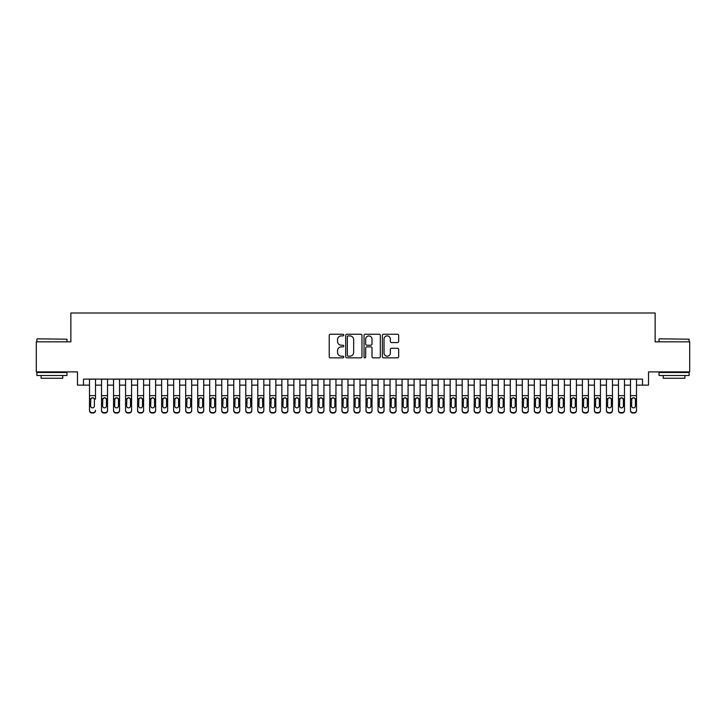 <?xml version="1.0" encoding="UTF-8"?>
<svg xmlns="http://www.w3.org/2000/svg" width="726" height="726" viewBox="0 0 726 726"><rect width="100%" height="100%" fill="white"/><g stroke="black" fill="none" stroke-linecap="round" stroke-linejoin="round"><path stroke-width="1.09" d="M343.761 335.076A0.826 0.826 0 0 0 342.935 334.25L330.403 334.25A1.18 1.18 0 0 0 329.223 335.43L329.223 356.666A1.18 1.18 0 0 0 330.403 357.845L342.935 357.845A0.826 0.826 0 0 0 343.761 357.02A0.826 0.826 0 0 0 342.935 356.194L341.32 356.194A3.775 3.775 0 0 1 337.545 352.419L337.545 350.649A3.775 3.775 0 0 1 341.32 346.874L342.935 346.874A0.826 0.826 0 0 0 343.761 346.048A0.826 0.826 0 0 0 342.935 345.222L341.32 345.222A3.775 3.775 0 0 1 337.545 341.447L337.545 339.677A3.775 3.775 0 0 1 341.32 335.902L342.935 335.902A0.826 0.826 0 0 0 343.761 335.076M397.485 342.572A1.18 1.18 0 0 0 398.665 341.383L398.665 335.43A1.18 1.18 0 0 0 397.485 334.25L383.564 334.25A1.18 1.18 0 0 0 382.384 335.43L382.384 356.666A1.18 1.18 0 0 0 383.564 357.845L397.485 357.845A1.18 1.18 0 0 0 398.665 356.666L398.665 349.469A1.18 1.18 0 0 0 397.485 348.289L391.532 348.289A1.18 1.18 0 0 0 390.352 349.469L390.352 353.045A3.158 3.158 0 0 1 387.194 356.194A3.158 3.158 0 0 1 384.036 353.045L384.036 339.06A3.158 3.158 0 0 1 387.194 335.902A3.158 3.158 0 0 1 390.352 339.06L390.352 341.383A1.18 1.18 0 0 0 391.532 342.572L397.485 342.572M83.49 385.125L83.49 379.108L642.51 379.108L642.51 385.125L648.527 385.125L648.527 371.894L689.7 371.894L689.7 341.837L655.133 341.837L655.133 312.988L70.867 312.988L70.867 341.837L36.3 341.837L36.3 371.894L77.473 371.894L77.473 385.125L89.498 385.125M361.965 335.43A1.18 1.18 0 0 0 360.786 334.25L346.865 334.25A1.18 1.18 0 0 0 345.685 335.43L345.685 356.666A1.18 1.18 0 0 0 346.865 357.845L360.786 357.845A1.18 1.18 0 0 0 361.965 356.666L361.965 335.43M365.214 334.25L379.135 334.25A1.18 1.18 0 0 1 380.315 335.43L380.315 356.666A1.18 1.18 0 0 1 379.135 357.845L373.182 357.845A1.18 1.18 0 0 1 372.002 356.666L372.002 348.053A1.18 1.18 0 0 0 370.814 346.874L366.866 346.874A1.18 1.18 0 0 0 365.686 348.053L365.686 357.02A0.826 0.826 0 0 1 364.86 357.845A0.826 0.826 0 0 1 364.035 357.02L364.035 335.43A1.18 1.18 0 0 1 365.214 334.25M95.505 385.125L101.522 385.125M107.53 385.125L113.537 385.125M119.554 385.125L125.562 385.125M131.578 385.125L137.586 385.125M143.594 385.125L149.61 385.125M155.618 385.125L161.626 385.125M167.642 385.125L173.65 385.125M179.667 385.125L185.674 385.125M191.682 385.125L197.699 385.125M203.707 385.125L209.714 385.125M215.731 385.125L221.739 385.125M227.755 385.125L233.763 385.125M239.771 385.125L245.787 385.125M251.795 385.125L257.803 385.125M263.819 385.125L269.827 385.125M275.844 385.125L281.851 385.125M287.859 385.125L293.876 385.125M299.883 385.125L305.891 385.125M311.908 385.125L317.915 385.125M323.932 385.125L329.94 385.125M335.947 385.125L341.964 385.125M347.972 385.125L353.979 385.125M359.996 385.125L366.004 385.125M372.021 385.125L378.028 385.125M384.036 385.125L390.053 385.125M396.06 385.125L402.068 385.125M408.085 385.125L414.092 385.125M420.109 385.125L426.117 385.125M432.124 385.125L438.141 385.125M444.149 385.125L450.156 385.125M456.173 385.125L462.181 385.125M468.197 385.125L474.205 385.125M480.213 385.125L486.229 385.125M492.237 385.125L498.245 385.125M504.261 385.125L510.269 385.125M516.286 385.125L522.293 385.125M528.301 385.125L534.318 385.125M540.325 385.125L546.333 385.125M552.35 385.125L558.358 385.125M564.374 385.125L570.382 385.125M576.39 385.125L582.406 385.125M588.414 385.125L594.422 385.125M600.438 385.125L606.446 385.125M612.463 385.125L618.47 385.125M624.478 385.125L630.495 385.125M636.502 385.125L642.51 385.125M348.162 335.902A0.826 0.826 0 0 0 347.337 336.728L347.337 355.368A0.826 0.826 0 0 0 348.162 356.194L349.868 356.194A3.775 3.775 0 0 0 353.644 352.419L353.644 339.677A3.775 3.775 0 0 0 349.868 335.902L348.162 335.902M372.002 339.115A3.158 3.158 0 0 0 368.844 335.957A3.158 3.158 0 0 0 365.686 339.115L365.686 344.042A1.18 1.18 0 0 0 366.866 345.222L370.814 345.222A1.18 1.18 0 0 0 372.002 344.042L372.002 339.115M89.498 379.108L89.498 410.254A2.405 2.387 -0 0 0 91.903 412.631L93.1 412.631A2.405 2.387 -0 0 0 95.505 410.254L95.505 410.626A2.405 2.387 180 0 1 93.1 413.012L93.1 412.631M95.505 399.118L95.505 379.108M94.425 405.952L94.425 399.627L94.425 405.952A1.924 1.906 180 0 1 92.501 407.867A1.924 1.906 180 0 0 94.425 405.952M90.578 406.333L90.578 405.952A1.924 1.906 180 0 0 92.501 407.867M91.503 397.975L90.578 399.472M93.509 397.975L92.501 397.694L94.217 398.737L94.425 399.627M91.903 412.631L93.1 413.012M91.903 413.012A2.405 2.387 180 0 1 89.498 410.626L89.498 410.254M89.498 398.737L90.795 398.737L90.578 405.952M90.795 398.737L92.501 397.694M37.262 338.833L66.955 339.196L37.262 338.833M51.927 375.505L36.899 375.505L36.899 372.502L66.955 372.502L66.955 375.505L51.927 375.505M62.745 375.505L62.745 378.264L41.11 378.264L41.11 375.505M659.408 338.833L689.101 339.196L659.408 338.833M674.073 375.505L659.045 375.505L659.045 372.502L689.101 372.502L689.101 375.505L674.073 375.505M684.89 375.505L684.89 378.264L663.255 378.264L663.255 375.505M101.522 399.118L101.522 410.254A2.405 2.387 0 0 0 103.927 412.631L105.125 412.631A2.405 2.387 0 0 0 107.53 410.254L107.53 410.626A2.405 2.387 180 0 1 105.125 413.012L105.125 412.631M106.45 405.952L106.45 399.627L106.45 405.952A1.924 1.906 180 0 1 104.526 407.867A1.924 1.906 180 0 0 106.45 405.952M102.602 406.333L102.602 405.952A1.924 1.906 180 0 0 104.526 407.867M103.519 397.975L102.602 399.472M105.533 397.975L104.526 397.694L106.232 398.737L106.45 399.627M113.537 399.118L113.537 410.254A2.405 2.387 0 0 0 115.942 412.631L117.149 412.631A2.405 2.387 0 0 0 119.554 410.254L119.554 410.626A2.405 2.387 180 0 1 117.149 413.012L117.149 412.631M118.474 405.952L118.474 399.627L118.474 405.952A1.924 1.906 180 0 1 116.55 407.867A1.924 1.906 180 0 0 118.474 405.952M114.626 406.333L114.626 405.952A1.924 1.906 180 0 0 116.55 407.867M115.543 397.975L114.626 399.472M117.548 397.975L116.55 397.694L118.256 398.737L118.474 399.627M125.562 399.118L125.562 410.254A2.405 2.387 0 0 0 127.967 412.631L129.174 412.631A2.405 2.387 0 0 0 131.578 410.254L131.578 410.626A2.405 2.387 180 0 1 129.174 413.012L129.174 412.631M130.489 405.952L130.489 399.627L130.489 405.952A1.924 1.906 180 0 1 128.566 407.867A1.924 1.906 180 0 0 130.489 405.952M126.642 406.333L126.642 405.952A1.924 1.906 180 0 0 128.566 407.867M127.567 397.975L126.642 399.472M129.573 397.975L128.566 397.694L130.281 398.737L130.489 399.627M137.586 399.118L137.586 410.254A2.405 2.387 0 0 0 139.991 412.631L141.189 412.631A2.405 2.387 0 0 0 143.594 410.254L143.594 410.626A2.405 2.387 180 0 1 141.189 413.012L141.189 412.631M142.514 405.952L142.514 399.627L142.514 405.952A1.924 1.906 180 0 1 140.59 407.867A1.924 1.906 180 0 0 142.514 405.952M138.666 406.333L138.666 405.952A1.924 1.906 180 0 0 140.59 407.867M139.592 397.975L138.666 399.472M141.597 397.975L140.59 397.694L142.305 398.737L142.514 399.627M107.53 379.108L107.53 410.626M101.522 379.108L101.522 410.626A2.405 2.387 180 0 0 103.927 413.012L105.125 413.012M101.522 398.737L102.811 398.737L102.602 405.952M102.811 398.737L104.526 397.694M119.554 379.108L119.554 410.626M113.537 379.108L113.537 410.626A2.405 2.387 180 0 0 115.942 413.012L117.149 413.012M113.537 398.737L114.835 398.737L114.626 405.952M114.835 398.737L116.55 397.694M131.578 379.108L131.578 410.626M125.562 379.108L125.562 410.626A2.405 2.387 180 0 0 127.967 413.012L129.174 413.012M125.562 398.737L126.859 398.737L126.642 405.952M126.859 398.737L128.566 397.694M143.594 379.108L143.594 410.626M137.586 379.108L137.586 410.626A2.405 2.387 180 0 0 139.991 413.012L141.189 413.012M137.586 398.737L138.884 398.737L138.666 405.952M138.884 398.737L140.59 397.694M149.61 399.118L149.61 410.254A2.405 2.387 0 0 0 152.015 412.631L153.213 412.631A2.405 2.387 0 0 0 155.618 410.254L155.618 410.626A2.405 2.387 180 0 1 153.213 413.012L153.213 412.631M154.538 405.952L154.538 399.627L154.538 405.952A1.924 1.906 180 0 1 152.614 407.867A1.924 1.906 180 0 0 154.538 405.952M150.69 406.333L150.69 405.952A1.924 1.906 180 0 0 152.614 407.867M151.607 397.975L150.69 399.472M153.622 397.975L152.614 397.694L154.32 398.737L154.538 399.627M155.618 379.108L155.618 410.626M149.61 379.108L149.61 410.626A2.405 2.387 180 0 0 152.015 413.012L153.213 413.012M149.61 398.737L150.899 398.737L150.69 405.952M150.899 398.737L152.614 397.694M161.626 399.118L161.626 410.254A2.405 2.387 0 0 0 164.031 412.631L165.238 412.631A2.405 2.387 0 0 0 167.642 410.254L167.642 410.626A2.405 2.387 180 0 1 165.238 413.012L165.238 412.631M166.563 405.952L166.563 399.627L166.563 405.952A1.924 1.906 180 0 1 164.639 407.867A1.924 1.906 180 0 0 166.563 405.952M162.715 406.333L162.715 405.952A1.924 1.906 180 0 0 164.639 407.867M163.631 397.975L162.715 399.472M165.637 397.975L164.639 397.694L166.345 398.737L166.563 399.627M167.642 379.108L167.642 410.626M161.626 379.108L161.626 410.626A2.405 2.387 180 0 0 164.031 413.012L165.238 413.012M161.626 398.737L162.923 398.737L162.715 405.952M162.923 398.737L164.639 397.694M173.65 399.118L173.65 410.254A2.405 2.387 0 0 0 176.055 412.631L177.262 412.631A2.405 2.387 0 0 0 179.667 410.254L179.667 410.626A2.405 2.387 180 0 1 177.262 413.012L177.262 412.631M178.578 405.952L178.578 399.627L178.578 405.952A1.924 1.906 180 0 1 176.654 407.867A1.924 1.906 180 0 0 178.578 405.952M174.73 406.333L174.73 405.952A1.924 1.906 180 0 0 176.654 407.867M175.656 397.975L174.73 399.472M177.661 397.975L176.654 397.694L178.369 398.737L178.578 399.627M179.667 379.108L179.667 410.626M173.65 379.108L173.65 410.626A2.405 2.387 180 0 0 176.055 413.012L177.262 413.012M173.65 398.737L174.948 398.737L174.73 405.952M174.948 398.737L176.654 397.694M185.674 399.118L185.674 410.254A2.405 2.387 0 0 0 188.079 412.631L189.277 412.631A2.405 2.387 0 0 0 191.682 410.254L191.682 410.626A2.405 2.387 180 0 1 189.277 413.012L189.277 412.631M190.602 405.952L190.602 399.627L190.602 405.952A1.924 1.906 180 0 1 188.678 407.867A1.924 1.906 180 0 0 190.602 405.952M186.754 406.333L186.754 405.952A1.924 1.906 180 0 0 188.678 407.867M187.68 397.975L186.754 399.472M189.686 397.975L188.678 397.694L190.394 398.737L190.602 399.627M191.682 379.108L191.682 410.626M185.674 379.108L185.674 410.626A2.405 2.387 180 0 0 188.079 413.012L189.277 413.012M185.674 398.737L186.972 398.737L186.754 405.952M186.972 398.737L188.678 397.694M197.699 399.118L197.699 410.254A2.405 2.387 0 0 0 200.104 412.631L201.302 412.631A2.405 2.387 0 0 0 203.707 410.254L203.707 410.626A2.405 2.387 180 0 1 201.302 413.012L201.302 412.631M202.627 405.952L202.627 399.627L202.627 405.952A1.924 1.906 180 0 1 200.703 407.867A1.924 1.906 180 0 0 202.627 405.952M198.779 406.333L198.779 405.952A1.924 1.906 180 0 0 200.703 407.867M199.695 397.975L198.779 399.472M201.71 397.975L200.703 397.694L202.409 398.737L202.627 399.627M203.707 379.108L203.707 410.626M197.699 379.108L197.699 410.626A2.405 2.387 180 0 0 200.104 413.012L201.302 413.012M197.699 398.737L198.988 398.737L198.779 405.952M198.988 398.737L200.703 397.694M209.714 399.118L209.714 410.254A2.405 2.387 0 0 0 212.119 412.631L213.326 412.631A2.405 2.387 0 0 0 215.731 410.254L215.731 410.626A2.405 2.387 180 0 1 213.326 413.012L213.326 412.631M214.651 405.952L214.651 399.627L214.651 405.952A1.924 1.906 180 0 1 212.727 407.867A1.924 1.906 180 0 0 214.651 405.952M210.803 406.333L210.803 405.952A1.924 1.906 180 0 0 212.727 407.867M211.72 397.975L210.803 399.472M213.725 397.975L212.727 397.694L214.433 398.737L214.651 399.627M215.731 379.108L215.731 410.626M209.714 379.108L209.714 410.626A2.405 2.387 180 0 0 212.119 413.012L213.326 413.012M209.714 398.737L211.012 398.737L210.803 405.952M211.012 398.737L212.727 397.694M221.739 399.118L221.739 410.254A2.405 2.387 0 0 0 224.143 412.631L225.35 412.631A2.405 2.387 0 0 0 227.755 410.254L227.755 410.626A2.405 2.387 180 0 1 225.35 413.012L225.35 412.631M226.666 405.952L226.666 399.627L226.666 405.952A1.924 1.906 180 0 1 224.742 407.867A1.924 1.906 180 0 0 226.666 405.952M222.818 406.333L222.818 405.952A1.924 1.906 180 0 0 224.742 407.867M223.744 397.975L222.818 399.472M225.75 397.975L224.742 397.694L226.458 398.737L226.666 399.627M227.755 379.108L227.755 410.626M221.739 379.108L221.739 410.626A2.405 2.387 180 0 0 224.143 413.012L225.35 413.012M221.739 398.737L223.036 398.737L222.818 405.952M223.036 398.737L224.742 397.694M233.763 399.118L233.763 410.254A2.405 2.387 0 0 0 236.168 412.631L237.366 412.631A2.405 2.387 0 0 0 239.771 410.254L239.771 410.626A2.405 2.387 180 0 1 237.366 413.012L237.366 412.631M238.691 405.952L238.691 399.627L238.691 405.952A1.924 1.906 180 0 1 236.767 407.867A1.924 1.906 180 0 0 238.691 405.952M234.843 406.333L234.843 405.952A1.924 1.906 180 0 0 236.767 407.867M235.769 397.975L234.843 399.472M237.774 397.975L236.767 397.694L238.482 398.737L238.691 399.627M239.771 379.108L239.771 410.626M233.763 379.108L233.763 410.626A2.405 2.387 180 0 0 236.168 413.012L237.366 413.012M233.763 398.737L235.061 398.737L234.843 405.952M235.061 398.737L236.767 397.694M251.795 379.108L251.795 410.626A2.405 2.387 180 0 1 249.39 413.012L249.39 412.631A2.405 2.387 0 0 0 251.795 410.254L251.795 410.626M245.787 379.108L245.787 410.254A2.405 2.387 0 0 0 248.192 412.631L249.39 412.631M248.192 412.631L249.39 413.012M248.192 413.012A2.405 2.387 180 0 1 245.787 410.626L245.787 399.118M250.497 398.737L250.715 405.952A1.924 1.906 180 0 1 248.791 407.867A1.924 1.906 180 0 1 246.867 405.952L247.076 398.737L248.791 397.694L251.795 398.737M263.819 379.108L263.819 410.626A2.405 2.387 180 0 1 261.414 413.012L261.414 412.631A2.405 2.387 0 0 0 263.819 410.254L263.819 410.626M257.803 379.108L257.803 410.254A2.405 2.387 0 0 0 260.207 412.631L261.414 412.631M260.207 412.631L261.414 413.012M260.207 413.012A2.405 2.387 180 0 1 257.803 410.626L257.803 399.118M262.522 398.737L262.739 405.952A1.924 1.906 180 0 1 260.815 407.867A1.924 1.906 180 0 1 258.892 405.952L259.1 398.737L260.815 397.694L263.819 398.737M248.791 407.867A1.924 1.906 180 0 0 250.715 405.952L250.715 399.627M247.784 397.975L246.867 399.472M249.798 397.975L248.791 397.694M260.815 407.867A1.924 1.906 180 0 0 262.739 405.952L262.739 399.627M259.808 397.975L258.892 399.472M261.814 397.975L260.815 397.694M269.827 399.118L269.827 410.254A2.405 2.387 0 0 0 272.232 412.631L273.439 412.631A2.405 2.387 0 0 0 275.844 410.254L275.844 410.626A2.405 2.387 180 0 1 273.439 413.012L273.439 412.631M274.755 405.952L274.755 399.627L274.755 405.952A1.924 1.906 180 0 1 272.831 407.867A1.924 1.906 180 0 0 274.755 405.952M270.907 406.333L270.907 405.952A1.924 1.906 180 0 0 272.831 407.867M271.833 397.975L270.907 399.472M273.838 397.975L272.831 397.694L274.546 398.737L274.755 399.627M275.844 379.108L275.844 410.626M269.827 379.108L269.827 410.626A2.405 2.387 180 0 0 272.232 413.012L273.439 413.012M269.827 398.737L271.125 398.737L270.907 405.952M271.125 398.737L272.831 397.694M281.851 399.118L281.851 410.254A2.405 2.387 0 0 0 284.256 412.631L285.454 412.631A2.405 2.387 0 0 0 287.859 410.254L287.859 410.626A2.405 2.387 180 0 1 285.454 413.012L285.454 412.631M286.779 405.952L286.779 399.627L286.779 405.952A1.924 1.906 180 0 1 284.855 407.867A1.924 1.906 180 0 0 286.779 405.952M282.931 406.333L282.931 405.952A1.924 1.906 180 0 0 284.855 407.867M283.857 397.975L282.931 399.472M285.863 397.975L284.855 397.694L286.57 398.737L286.779 399.627M287.859 379.108L287.859 410.626M281.851 379.108L281.851 410.626A2.405 2.387 180 0 0 284.256 413.012L285.454 413.012M281.851 398.737L283.149 398.737L282.931 405.952M283.149 398.737L284.855 397.694M293.876 399.118L293.876 410.254A2.405 2.387 0 0 0 296.281 412.631L297.478 412.631A2.405 2.387 0 0 0 299.883 410.254L299.883 410.626A2.405 2.387 180 0 1 297.478 413.012L297.478 412.631M298.803 405.952L298.803 399.627L298.803 405.952A1.924 1.906 180 0 1 296.88 407.867A1.924 1.906 180 0 0 298.803 405.952M294.956 406.333L294.956 405.952A1.924 1.906 180 0 0 296.88 407.867M295.872 397.975L294.956 399.472M297.878 397.975L296.88 397.694L298.586 398.737L298.803 399.627M299.883 379.108L299.883 410.626M293.876 379.108L293.876 410.626A2.405 2.387 180 0 0 296.281 413.012L297.478 413.012M293.876 398.737L295.164 398.737L294.956 405.952M295.164 398.737L296.88 397.694M305.891 399.118L305.891 410.254A2.405 2.387 0 0 0 308.296 412.631L309.503 412.631A2.405 2.387 0 0 0 311.908 410.254L311.908 410.626A2.405 2.387 180 0 1 309.503 413.012L309.503 412.631M310.828 405.952L310.828 399.627L310.828 405.952A1.924 1.906 180 0 1 308.904 407.867A1.924 1.906 180 0 0 310.828 405.952M306.98 406.333L306.98 405.952A1.924 1.906 180 0 0 308.904 407.867M307.897 397.975L306.98 399.472M309.902 397.975L308.904 397.694L310.61 398.737L310.828 399.627M311.908 379.108L311.908 410.626M305.891 379.108L305.891 410.626A2.405 2.387 180 0 0 308.296 413.012L309.503 413.012M305.891 398.737L307.189 398.737L306.98 405.952M307.189 398.737L308.904 397.694M317.915 399.118L317.915 410.254A2.405 2.387 0 0 0 320.32 412.631L321.527 412.631A2.405 2.387 0 0 0 323.932 410.254L323.932 410.626A2.405 2.387 180 0 1 321.527 413.012L321.527 412.631M322.843 405.952L322.843 399.627L322.843 405.952A1.924 1.906 180 0 1 320.919 407.867A1.924 1.906 180 0 0 322.843 405.952M318.995 406.333L318.995 405.952A1.924 1.906 180 0 0 320.919 407.867M319.921 397.975L318.995 399.472M321.927 397.975L320.919 397.694L322.634 398.737L322.843 399.627M323.932 379.108L323.932 410.626M317.915 379.108L317.915 410.626A2.405 2.387 180 0 0 320.32 413.012L321.527 413.012M317.915 398.737L319.213 398.737L318.995 405.952M319.213 398.737L320.919 397.694M329.94 399.118L329.94 410.254A2.405 2.387 0 0 0 332.345 412.631L333.543 412.631A2.405 2.387 0 0 0 335.947 410.254L335.947 410.626A2.405 2.387 180 0 1 333.543 413.012L333.543 412.631M334.868 405.952L334.868 399.627L334.868 405.952A1.924 1.906 180 0 1 332.944 407.867A1.924 1.906 180 0 0 334.868 405.952M331.02 406.333L331.02 405.952A1.924 1.906 180 0 0 332.944 407.867M331.945 397.975L331.02 399.472M333.951 397.975L332.944 397.694L334.659 398.737L334.868 399.627M335.947 379.108L335.947 410.626M329.94 379.108L329.94 410.626A2.405 2.387 180 0 0 332.345 413.012L333.543 413.012M329.94 398.737L331.238 398.737L331.02 405.952M331.238 398.737L332.944 397.694M341.964 399.118L341.964 410.254A2.405 2.387 0 0 0 344.369 412.631L345.567 412.631A2.405 2.387 0 0 0 347.972 410.254L347.972 410.626A2.405 2.387 180 0 1 345.567 413.012L345.567 412.631M346.892 405.952L346.892 399.627L346.892 405.952A1.924 1.906 180 0 1 344.968 407.867A1.924 1.906 180 0 0 346.892 405.952M343.044 406.333L343.044 405.952A1.924 1.906 180 0 0 344.968 407.867M343.961 397.975L343.044 399.472M345.966 397.975L344.968 397.694L346.674 398.737L346.892 399.627M347.972 379.108L347.972 410.626M341.964 379.108L341.964 410.626A2.405 2.387 180 0 0 344.369 413.012L345.567 413.012M341.964 398.737L343.253 398.737L343.044 405.952M343.253 398.737L344.968 397.694M353.979 399.118L353.979 410.254A2.405 2.387 0 0 0 356.384 412.631L357.591 412.631A2.405 2.387 0 0 0 359.996 410.254L359.996 410.626A2.405 2.387 180 0 1 357.591 413.012L357.591 412.631M358.916 405.952L358.916 399.627L358.916 405.952A1.924 1.906 180 0 1 356.992 407.867A1.924 1.906 180 0 0 358.916 405.952M355.068 406.333L355.068 405.952A1.924 1.906 180 0 0 356.992 407.867M355.985 397.975L355.068 399.472M357.991 397.975L356.992 397.694L358.698 398.737L358.916 399.627M359.996 379.108L359.996 410.626M353.979 379.108L353.979 410.626A2.405 2.387 180 0 0 356.384 413.012L357.591 413.012M353.979 398.737L355.277 398.737L355.068 405.952M355.277 398.737L356.992 397.694M366.004 399.118L366.004 410.254A2.405 2.387 0 0 0 368.409 412.631L369.616 412.631A2.405 2.387 0 0 0 372.021 410.254L372.021 410.626A2.405 2.387 180 0 1 369.616 413.012L369.616 412.631M370.932 405.952L370.932 399.627L370.932 405.952A1.924 1.906 180 0 1 369.008 407.867A1.924 1.906 180 0 0 370.932 405.952M367.084 406.333L367.084 405.952A1.924 1.906 180 0 0 369.008 407.867M368.009 397.975L367.084 399.472M370.015 397.975L369.008 397.694L370.723 398.737L370.932 399.627M378.028 399.118L378.028 410.254A2.405 2.387 0 0 0 380.433 412.631L381.631 412.631A2.405 2.387 0 0 0 384.036 410.254L384.036 410.626A2.405 2.387 180 0 1 381.631 413.012L381.631 412.631M382.956 405.952L382.956 399.627L382.956 405.952A1.924 1.906 180 0 1 381.032 407.867A1.924 1.906 180 0 0 382.956 405.952M379.108 406.333L379.108 405.952A1.924 1.906 180 0 0 381.032 407.867M380.034 397.975L379.108 399.472M382.039 397.975L381.032 397.694L382.747 398.737L382.956 399.627M390.053 399.118L390.053 410.254A2.405 2.387 0 0 0 392.457 412.631L393.655 412.631A2.405 2.387 0 0 0 396.06 410.254L396.06 410.626A2.405 2.387 180 0 1 393.655 413.012L393.655 412.631M394.98 405.952L394.98 399.627L394.98 405.952A1.924 1.906 180 0 1 393.056 407.867A1.924 1.906 180 0 0 394.98 405.952M391.132 406.333L391.132 405.952A1.924 1.906 180 0 0 393.056 407.867M392.049 397.975L391.132 399.472M394.055 397.975L393.056 397.694L394.762 398.737L394.98 399.627M372.021 379.108L372.021 410.626M366.004 379.108L366.004 410.626A2.405 2.387 180 0 0 368.409 413.012L369.616 413.012M366.004 398.737L367.302 398.737L367.084 405.952M367.302 398.737L369.008 397.694M384.036 379.108L384.036 410.626M378.028 379.108L378.028 410.626A2.405 2.387 180 0 0 380.433 413.012L381.631 413.012M378.028 398.737L379.326 398.737L379.108 405.952M379.326 398.737L381.032 397.694M396.06 379.108L396.06 410.626M390.053 379.108L390.053 410.626A2.405 2.387 180 0 0 392.457 413.012L393.655 413.012M390.053 398.737L391.341 398.737L391.132 405.952M391.341 398.737L393.056 397.694M402.068 399.118L402.068 410.254A2.405 2.387 0 0 0 404.473 412.631L405.68 412.631A2.405 2.387 0 0 0 408.085 410.254L408.085 410.626A2.405 2.387 180 0 1 405.68 413.012L405.68 412.631M407.005 405.952L407.005 399.627L407.005 405.952A1.924 1.906 180 0 1 405.081 407.867A1.924 1.906 180 0 0 407.005 405.952M403.157 406.333L403.157 405.952A1.924 1.906 180 0 0 405.081 407.867M404.073 397.975L403.157 399.472M406.079 397.975L405.081 397.694L406.787 398.737L407.005 399.627M408.085 379.108L408.085 410.626M402.068 379.108L402.068 410.626A2.405 2.387 180 0 0 404.473 413.012L405.68 413.012M402.068 398.737L403.366 398.737L403.157 405.952M403.366 398.737L405.081 397.694M414.092 399.118L414.092 410.254A2.405 2.387 0 0 0 416.497 412.631L417.704 412.631A2.405 2.387 0 0 0 420.109 410.254L420.109 410.626A2.405 2.387 180 0 1 417.704 413.012L417.704 412.631M419.02 405.952L419.02 399.627L419.02 405.952A1.924 1.906 180 0 1 417.096 407.867A1.924 1.906 180 0 0 419.02 405.952M415.172 406.333L415.172 405.952A1.924 1.906 180 0 0 417.096 407.867M416.098 397.975L415.172 399.472M418.103 397.975L417.096 397.694L418.811 398.737L419.02 399.627M420.109 379.108L420.109 410.626M414.092 379.108L414.092 410.626A2.405 2.387 180 0 0 416.497 413.012L417.704 413.012M414.092 398.737L415.39 398.737L415.172 405.952M415.39 398.737L417.096 397.694M426.117 399.118L426.117 410.254A2.405 2.387 0 0 0 428.522 412.631L429.719 412.631A2.405 2.387 0 0 0 432.124 410.254L432.124 410.626A2.405 2.387 180 0 1 429.719 413.012L429.719 412.631M431.044 405.952L431.044 399.627L431.044 405.952A1.924 1.906 180 0 1 429.12 407.867A1.924 1.906 180 0 0 431.044 405.952M427.197 406.333L427.197 405.952A1.924 1.906 180 0 0 429.12 407.867M428.122 397.975L427.197 399.472M430.128 397.975L429.12 397.694L430.836 398.737L431.044 399.627M432.124 379.108L432.124 410.626M426.117 379.108L426.117 410.626A2.405 2.387 180 0 0 428.522 413.012L429.719 413.012M426.117 398.737L427.414 398.737L427.197 405.952M427.414 398.737L429.12 397.694M438.141 399.118L438.141 410.254A2.405 2.387 0 0 0 440.546 412.631L441.744 412.631A2.405 2.387 0 0 0 444.149 410.254L444.149 410.626A2.405 2.387 180 0 1 441.744 413.012L441.744 412.631M443.069 405.952L443.069 399.627L443.069 405.952A1.924 1.906 180 0 1 441.145 407.867A1.924 1.906 180 0 0 443.069 405.952M439.221 406.333L439.221 405.952A1.924 1.906 180 0 0 441.145 407.867M440.137 397.975L439.221 399.472M442.143 397.975L441.145 397.694L442.851 398.737L443.069 399.627M444.149 379.108L444.149 410.626M438.141 379.108L438.141 410.626A2.405 2.387 180 0 0 440.546 413.012L441.744 413.012M438.141 398.737L439.43 398.737L439.221 405.952M439.43 398.737L441.145 397.694M450.156 399.118L450.156 410.254A2.405 2.387 0 0 0 452.561 412.631L453.768 412.631A2.405 2.387 0 0 0 456.173 410.254L456.173 410.626A2.405 2.387 180 0 1 453.768 413.012L453.768 412.631M455.093 405.952L455.093 399.627L455.093 405.952A1.924 1.906 180 0 1 453.169 407.867A1.924 1.906 180 0 0 455.093 405.952M451.245 406.333L451.245 405.952A1.924 1.906 180 0 0 453.169 407.867M452.162 397.975L451.245 399.472M454.167 397.975L453.169 397.694L454.875 398.737L455.093 399.627M462.181 399.118L462.181 410.254A2.405 2.387 0 0 0 464.586 412.631L465.793 412.631A2.405 2.387 0 0 0 468.197 410.254L468.197 410.626A2.405 2.387 180 0 1 465.793 413.012L465.793 412.631M467.108 405.952L467.108 399.627L467.108 405.952A1.924 1.906 180 0 1 465.185 407.867A1.924 1.906 180 0 0 467.108 405.952M463.261 406.333L463.261 405.952A1.924 1.906 180 0 0 465.185 407.867M464.186 397.975L463.261 399.472M466.192 397.975L465.185 397.694L466.9 398.737L467.108 399.627M474.205 399.118L474.205 410.254A2.405 2.387 0 0 0 476.61 412.631L477.808 412.631A2.405 2.387 0 0 0 480.213 410.254L480.213 410.626A2.405 2.387 180 0 1 477.808 413.012L477.808 412.631M479.133 405.952L479.133 399.627L479.133 405.952A1.924 1.906 180 0 1 477.209 407.867A1.924 1.906 180 0 0 479.133 405.952M475.285 406.333L475.285 405.952A1.924 1.906 180 0 0 477.209 407.867M476.202 397.975L475.285 399.472M478.216 397.975L477.209 397.694L478.924 398.737L479.133 399.627M456.173 379.108L456.173 410.626M450.156 379.108L450.156 410.626A2.405 2.387 180 0 0 452.561 413.012L453.768 413.012M450.156 398.737L451.454 398.737L451.245 405.952M451.454 398.737L453.169 397.694M468.197 379.108L468.197 410.626M462.181 379.108L462.181 410.626A2.405 2.387 180 0 0 464.586 413.012L465.793 413.012M462.181 398.737L463.478 398.737L463.261 405.952M463.478 398.737L465.185 397.694M480.213 379.108L480.213 410.626M474.205 379.108L474.205 410.626A2.405 2.387 180 0 0 476.61 413.012L477.808 413.012M474.205 398.737L475.503 398.737L475.285 405.952M475.503 398.737L477.209 397.694M486.229 399.118L486.229 410.254A2.405 2.387 0 0 0 488.634 412.631L489.832 412.631A2.405 2.387 0 0 0 492.237 410.254L492.237 410.626A2.405 2.387 180 0 1 489.832 413.012L489.832 412.631M491.157 405.952L491.157 399.627L491.157 405.952A1.924 1.906 180 0 1 489.233 407.867A1.924 1.906 180 0 0 491.157 405.952M487.309 406.333L487.309 405.952A1.924 1.906 180 0 0 489.233 407.867M488.226 397.975L487.309 399.472M490.232 397.975L489.233 397.694L490.939 398.737L491.157 399.627M492.237 379.108L492.237 410.626M486.229 379.108L486.229 410.626A2.405 2.387 180 0 0 488.634 413.012L489.832 413.012M486.229 398.737L487.518 398.737L487.309 405.952M487.518 398.737L489.233 397.694M498.245 399.118L498.245 410.254A2.405 2.387 0 0 0 500.65 412.631L501.857 412.631A2.405 2.387 0 0 0 504.261 410.254L504.261 410.626A2.405 2.387 180 0 1 501.857 413.012L501.857 412.631M503.182 405.952L503.182 399.627L503.182 405.952A1.924 1.906 180 0 1 501.258 407.867A1.924 1.906 180 0 0 503.182 405.952M499.334 406.333L499.334 405.952A1.924 1.906 180 0 0 501.258 407.867M500.25 397.975L499.334 399.472M502.256 397.975L501.258 397.694L502.964 398.737L503.182 399.627M504.261 379.108L504.261 410.626M498.245 379.108L498.245 410.626A2.405 2.387 180 0 0 500.65 413.012L501.857 413.012M498.245 398.737L499.542 398.737L499.334 405.952M499.542 398.737L501.258 397.694M510.269 399.118L510.269 410.254A2.405 2.387 0 0 0 512.674 412.631L513.881 412.631A2.405 2.387 0 0 0 516.286 410.254L516.286 410.626A2.405 2.387 180 0 1 513.881 413.012L513.881 412.631M515.197 405.952L515.197 399.627L515.197 405.952A1.924 1.906 180 0 1 513.273 407.867A1.924 1.906 180 0 0 515.197 405.952M511.349 406.333L511.349 405.952A1.924 1.906 180 0 0 513.273 407.867M512.275 397.975L511.349 399.472M514.28 397.975L513.273 397.694L514.988 398.737L515.197 399.627M516.286 379.108L516.286 410.626M510.269 379.108L510.269 410.626A2.405 2.387 180 0 0 512.674 413.012L513.881 413.012M510.269 398.737L511.567 398.737L511.349 405.952M511.567 398.737L513.273 397.694M522.293 399.118L522.293 410.254A2.405 2.387 0 0 0 524.698 412.631L525.896 412.631A2.405 2.387 0 0 0 528.301 410.254L528.301 410.626A2.405 2.387 180 0 1 525.896 413.012L525.896 412.631M527.221 405.952L527.221 399.627L527.221 405.952A1.924 1.906 180 0 1 525.297 407.867A1.924 1.906 180 0 0 527.221 405.952M523.373 406.333L523.373 405.952A1.924 1.906 180 0 0 525.297 407.867M524.29 397.975L523.373 399.472M526.305 397.975L525.297 397.694L527.012 398.737L527.221 399.627M528.301 379.108L528.301 410.626M522.293 379.108L522.293 410.626A2.405 2.387 180 0 0 524.698 413.012L525.896 413.012M522.293 398.737L523.591 398.737L523.373 405.952M523.591 398.737L525.297 397.694M534.318 399.118L534.318 410.254A2.405 2.387 0 0 0 536.723 412.631L537.921 412.631A2.405 2.387 0 0 0 540.325 410.254L540.325 410.626A2.405 2.387 180 0 1 537.921 413.012L537.921 412.631M539.246 405.952L539.246 399.627L539.246 405.952A1.924 1.906 180 0 1 537.322 407.867A1.924 1.906 180 0 0 539.246 405.952M535.398 406.333L535.398 405.952A1.924 1.906 180 0 0 537.322 407.867M536.314 397.975L535.398 399.472M538.32 397.975L537.322 397.694L539.028 398.737L539.246 399.627M540.325 379.108L540.325 410.626M534.318 379.108L534.318 410.626A2.405 2.387 180 0 0 536.723 413.012L537.921 413.012M534.318 398.737L535.606 398.737L535.398 405.952M535.606 398.737L537.322 397.694M546.333 399.118L546.333 410.254A2.405 2.387 0 0 0 548.738 412.631L549.945 412.631A2.405 2.387 0 0 0 552.35 410.254L552.35 410.626A2.405 2.387 180 0 1 549.945 413.012L549.945 412.631M551.27 405.952L551.27 399.627L551.27 405.952A1.924 1.906 180 0 1 549.346 407.867A1.924 1.906 180 0 0 551.27 405.952M547.422 406.333L547.422 405.952A1.924 1.906 180 0 0 549.346 407.867M548.339 397.975L547.422 399.472M550.344 397.975L549.346 397.694L551.052 398.737L551.27 399.627M552.35 379.108L552.35 410.626M546.333 379.108L546.333 410.626A2.405 2.387 180 0 0 548.738 413.012L549.945 413.012M546.333 398.737L547.631 398.737L547.422 405.952M547.631 398.737L549.346 397.694M558.358 399.118L558.358 410.254A2.405 2.387 0 0 0 560.762 412.631L561.969 412.631A2.405 2.387 0 0 0 564.374 410.254L564.374 410.626A2.405 2.387 180 0 1 561.969 413.012L561.969 412.631M563.285 405.952L563.285 399.627L563.285 405.952A1.924 1.906 180 0 1 561.361 407.867A1.924 1.906 180 0 0 563.285 405.952M559.437 406.333L559.437 405.952A1.924 1.906 180 0 0 561.361 407.867M560.363 397.975L559.437 399.472M562.369 397.975L561.361 397.694L563.077 398.737L563.285 399.627M564.374 379.108L564.374 410.626M558.358 379.108L558.358 410.626A2.405 2.387 180 0 0 560.762 413.012L561.969 413.012M558.358 398.737L559.655 398.737L559.437 405.952M559.655 398.737L561.361 397.694M570.382 399.118L570.382 410.254A2.405 2.387 0 0 0 572.787 412.631L573.985 412.631A2.405 2.387 0 0 0 576.39 410.254L576.39 410.626A2.405 2.387 180 0 1 573.985 413.012L573.985 412.631M575.31 405.952L575.31 399.627L575.31 405.952A1.924 1.906 180 0 1 573.386 407.867A1.924 1.906 180 0 0 575.31 405.952M571.462 406.333L571.462 405.952A1.924 1.906 180 0 0 573.386 407.867M572.378 397.975L571.462 399.472M574.393 397.975L573.386 397.694L575.101 398.737L575.31 399.627M576.39 379.108L576.39 410.626M570.382 379.108L570.382 410.626A2.405 2.387 180 0 0 572.787 413.012L573.985 413.012M570.382 398.737L571.68 398.737L571.462 405.952M571.68 398.737L573.386 397.694M582.406 399.118L582.406 410.254A2.405 2.387 0 0 0 584.811 412.631L586.009 412.631A2.405 2.387 0 0 0 588.414 410.254L588.414 410.626A2.405 2.387 180 0 1 586.009 413.012L586.009 412.631M587.334 405.952L587.334 399.627L587.334 405.952A1.924 1.906 180 0 1 585.41 407.867A1.924 1.906 180 0 0 587.334 405.952M583.486 406.333L583.486 405.952A1.924 1.906 180 0 0 585.41 407.867M584.403 397.975L583.486 399.472M586.408 397.975L585.41 397.694L587.116 398.737L587.334 399.627M588.414 379.108L588.414 410.626M582.406 379.108L582.406 410.626A2.405 2.387 180 0 0 584.811 413.012L586.009 413.012M582.406 398.737L583.695 398.737L583.486 405.952M583.695 398.737L585.41 397.694M594.422 399.118L594.422 410.254A2.405 2.387 0 0 0 596.826 412.631L598.033 412.631A2.405 2.387 0 0 0 600.438 410.254L600.438 410.626A2.405 2.387 180 0 1 598.033 413.012L598.033 412.631M599.358 405.952L599.358 399.627L599.358 405.952A1.924 1.906 180 0 1 597.434 407.867A1.924 1.906 180 0 0 599.358 405.952M595.511 406.333L595.511 405.952A1.924 1.906 180 0 0 597.434 407.867M596.427 397.975L595.511 399.472M598.433 397.975L597.434 397.694L599.141 398.737L599.358 399.627M600.438 379.108L600.438 410.626M594.422 379.108L594.422 410.626A2.405 2.387 180 0 0 596.826 413.012L598.033 413.012M594.422 398.737L595.719 398.737L595.511 405.952M595.719 398.737L597.434 397.694M606.446 399.118L606.446 410.254A2.405 2.387 0 0 0 608.851 412.631L610.058 412.631A2.405 2.387 0 0 0 612.463 410.254L612.463 410.626A2.405 2.387 180 0 1 610.058 413.012L610.058 412.631M611.374 405.952L611.374 399.627L611.374 405.952A1.924 1.906 180 0 1 609.45 407.867A1.924 1.906 180 0 0 611.374 405.952M607.526 406.333L607.526 405.952A1.924 1.906 180 0 0 609.45 407.867M608.452 397.975L607.526 399.472M610.457 397.975L609.45 397.694L611.165 398.737L611.374 399.627M612.463 379.108L612.463 410.626M606.446 379.108L606.446 410.626A2.405 2.387 180 0 0 608.851 413.012L610.058 413.012M606.446 398.737L607.744 398.737L607.526 405.952M607.744 398.737L609.45 397.694M618.47 399.118L618.47 410.254A2.405 2.387 0 0 0 620.875 412.631L622.073 412.631A2.405 2.387 0 0 0 624.478 410.254L624.478 410.626A2.405 2.387 180 0 1 622.073 413.012L622.073 412.631M623.398 405.952L623.398 399.627L623.398 405.952A1.924 1.906 180 0 1 621.474 407.867A1.924 1.906 180 0 0 623.398 405.952M619.55 406.333L619.55 405.952A1.924 1.906 180 0 0 621.474 407.867M620.467 397.975L619.55 399.472M622.481 397.975L621.474 397.694L623.189 398.737L623.398 399.627M624.478 379.108L624.478 410.626M618.47 379.108L618.47 410.626A2.405 2.387 180 0 0 620.875 413.012L622.073 413.012M618.47 398.737L619.768 398.737L619.55 405.952M619.768 398.737L621.474 397.694M630.495 399.118L630.495 410.254A2.405 2.387 0 0 0 632.9 412.631L634.097 412.631A2.405 2.387 0 0 0 636.502 410.254L636.502 410.626A2.405 2.387 180 0 1 634.097 413.012L634.097 412.631M635.422 405.952L635.422 399.627L635.422 405.952A1.924 1.906 180 0 1 633.499 407.867A1.924 1.906 180 0 0 635.422 405.952M631.575 406.333L631.575 405.952A1.924 1.906 180 0 0 633.499 407.867M632.491 397.975L631.575 399.472M634.497 397.975L633.499 397.694L635.205 398.737L635.422 399.627M636.502 379.108L636.502 410.626M630.495 379.108L630.495 410.626A2.405 2.387 180 0 0 632.9 413.012L634.097 413.012M630.495 398.737L631.783 398.737L631.575 405.952M631.783 398.737L633.499 397.694M94.217 398.737L95.505 398.737M89.498 395.634L95.505 395.634M89.498 379.199L95.505 379.199M106.232 398.737L107.53 398.737M101.522 395.634L107.53 395.634M101.522 379.199L107.53 379.199M118.256 398.737L119.554 398.737M113.537 395.634L119.554 395.634M113.537 379.199L119.554 379.199M130.281 398.737L131.578 398.737M125.562 395.634L131.578 395.634M125.562 379.199L131.578 379.199M142.305 398.737L143.594 398.737M137.586 395.634L143.594 395.634M137.586 379.199L143.594 379.199M154.32 398.737L155.618 398.737M149.61 395.634L155.618 395.634M149.61 379.199L155.618 379.199M166.345 398.737L167.642 398.737M161.626 395.634L167.642 395.634M161.626 379.199L167.642 379.199M178.369 398.737L179.667 398.737M173.65 395.634L179.667 395.634M173.65 379.199L179.667 379.199M190.394 398.737L191.682 398.737M185.674 395.634L191.682 395.634M185.674 379.199L191.682 379.199M202.409 398.737L203.707 398.737M197.699 395.634L203.707 395.634M197.699 379.199L203.707 379.199M214.433 398.737L215.731 398.737M209.714 395.634L215.731 395.634M209.714 379.199L215.731 379.199M226.458 398.737L227.755 398.737M221.739 395.634L227.755 395.634M221.739 379.199L227.755 379.199M238.482 398.737L239.771 398.737M233.763 395.634L239.771 395.634M233.763 379.199L239.771 379.199M245.787 398.737L247.076 398.737M245.787 395.634L251.795 395.634M245.787 379.199L251.795 379.199M257.803 398.737L259.1 398.737M257.803 395.634L263.819 395.634M257.803 379.199L263.819 379.199M274.546 398.737L275.844 398.737M269.827 395.634L275.844 395.634M269.827 379.199L275.844 379.199M286.57 398.737L287.859 398.737M281.851 395.634L287.859 395.634M281.851 379.199L287.859 379.199M298.586 398.737L299.883 398.737M293.876 395.634L299.883 395.634M293.876 379.199L299.883 379.199M310.61 398.737L311.908 398.737M305.891 395.634L311.908 395.634M305.891 379.199L311.908 379.199M322.634 398.737L323.932 398.737M317.915 395.634L323.932 395.634M317.915 379.199L323.932 379.199M334.659 398.737L335.947 398.737M329.94 395.634L335.947 395.634M329.94 379.199L335.947 379.199M346.674 398.737L347.972 398.737M341.964 395.634L347.972 395.634M341.964 379.199L347.972 379.199M358.698 398.737L359.996 398.737M353.979 395.634L359.996 395.634M353.979 379.199L359.996 379.199M370.723 398.737L372.021 398.737M366.004 395.634L372.021 395.634M366.004 379.199L372.021 379.199M382.747 398.737L384.036 398.737M378.028 395.634L384.036 395.634M378.028 379.199L384.036 379.199M394.762 398.737L396.06 398.737M390.053 395.634L396.06 395.634M390.053 379.199L396.06 379.199M406.787 398.737L408.085 398.737M402.068 395.634L408.085 395.634M402.068 379.199L408.085 379.199M418.811 398.737L420.109 398.737M414.092 395.634L420.109 395.634M414.092 379.199L420.109 379.199M430.836 398.737L432.124 398.737M426.117 395.634L432.124 395.634M426.117 379.199L432.124 379.199M442.851 398.737L444.149 398.737M438.141 395.634L444.149 395.634M438.141 379.199L444.149 379.199M454.875 398.737L456.173 398.737M450.156 395.634L456.173 395.634M450.156 379.199L456.173 379.199M466.9 398.737L468.197 398.737M462.181 395.634L468.197 395.634M462.181 379.199L468.197 379.199M478.924 398.737L480.213 398.737M474.205 395.634L480.213 395.634M474.205 379.199L480.213 379.199M490.939 398.737L492.237 398.737M486.229 395.634L492.237 395.634M486.229 379.199L492.237 379.199M502.964 398.737L504.261 398.737M498.245 395.634L504.261 395.634M498.245 379.199L504.261 379.199M514.988 398.737L516.286 398.737M510.269 395.634L516.286 395.634M510.269 379.199L516.286 379.199M527.012 398.737L528.301 398.737M522.293 395.634L528.301 395.634M522.293 379.199L528.301 379.199M539.028 398.737L540.325 398.737M534.318 395.634L540.325 395.634M534.318 379.199L540.325 379.199M551.052 398.737L552.35 398.737M546.333 395.634L552.35 395.634M546.333 379.199L552.35 379.199M563.077 398.737L564.374 398.737M558.358 395.634L564.374 395.634M558.358 379.199L564.374 379.199M575.101 398.737L576.39 398.737M570.382 395.634L576.39 395.634M570.382 379.199L576.39 379.199M587.116 398.737L588.414 398.737M582.406 395.634L588.414 395.634M582.406 379.199L588.414 379.199M599.141 398.737L600.438 398.737M594.422 395.634L600.438 395.634M594.422 379.199L600.438 379.199M611.165 398.737L612.463 398.737M606.446 395.634L612.463 395.634M606.446 379.199L612.463 379.199M623.189 398.737L624.478 398.737M618.47 395.634L624.478 395.634M618.47 379.199L624.478 379.199M635.205 398.737L636.502 398.737M630.495 395.634L636.502 395.634M630.495 379.199L636.502 379.199M36.899 341.837L36.899 339.196M43.751 372.502L43.751 371.894M60.104 372.502L60.104 371.894M66.955 341.837L66.955 339.196M659.045 341.837L659.045 339.196M665.896 372.502L665.896 371.894M682.249 372.502L682.249 371.894M689.101 341.837L689.101 339.196"/></g></svg>

